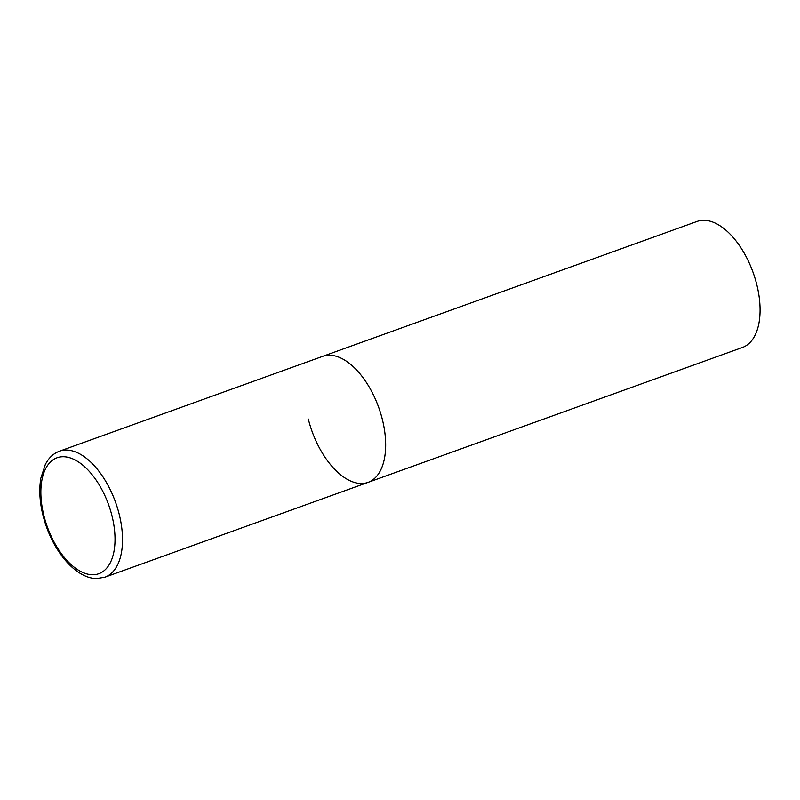 <?xml version="1.0" encoding="UTF-8"?>
<svg xmlns="http://www.w3.org/2000/svg" width="800" height="800" viewBox="0 0 800 800"><rect width="100%" height="100%" fill="white"/><g stroke="black" fill="none" stroke-linecap="round" stroke-linejoin="round"><path stroke-width="1.2" d="M368.07 482.37L742.47 347.45A66.97 35.41 70.2 0 0 756.82 284.79A66.97 35.41 70.2 0 0 697.06 221.44L59.52 451.19A66.97 35.41 -109.8 0 1 66.35 450.05A66.97 35.41 -109.8 0 1 117.57 508.34A66.97 35.41 -109.8 0 1 104.93 577.2L368.07 482.37A66.97 35.41 -109.8 0 0 380.72 413.51A66.97 35.41 -109.8 0 0 329.5 355.23A66.97 35.41 -109.8 0 0 322.66 356.36A66.97 35.41 70.2 0 1 382.42 419.71A66.97 35.41 70.2 0 1 368.07 482.37A66.97 35.41 70.2 0 1 308.31 419.02M92.55 574.75A61.62 32.57 -109.8 0 0 112.04 516.05A61.62 32.57 -109.8 0 0 63.34 456.73A61.62 32.57 -109.8 0 0 43.85 515.42A61.62 32.57 -109.8 0 0 92.55 574.75M104.93 577.2L96.78 578.56C77.64 578.66 56.58 555.59 46.43 526.74C40.33 509.3 38.45 493.18 40.78 478.37L45.47 464.07L48.29 459.66C51.35 455.64 55.09 452.82 59.52 451.19"/></g></svg>
